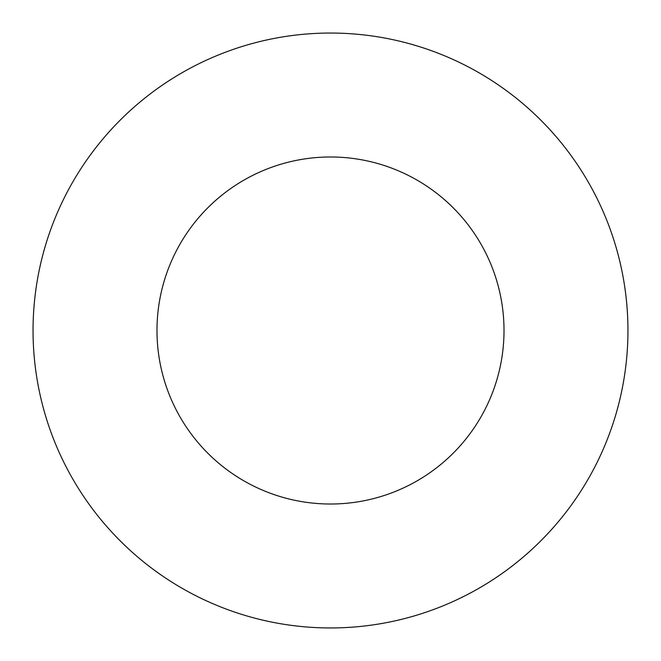 <?xml version="1.0" encoding="UTF-8"?>
<svg xmlns="http://www.w3.org/2000/svg" width="661" height="661" viewBox="0 0 661 661"><rect width="100%" height="100%" fill="white"/><g stroke="black" fill="none" stroke-linecap="round" stroke-linejoin="round"><path stroke-width="0.99" d="M504.013 330.5A173.513 173.513 0 0 1 243.744 480.77A173.513 173.513 0 0 1 243.744 180.23A173.513 173.513 0 0 1 504.013 330.5M627.95 330.5A297.45 297.45 0 0 1 181.775 588.1A297.45 297.45 0 0 1 181.775 72.9A297.45 297.45 0 0 1 627.95 330.5"/></g></svg>
